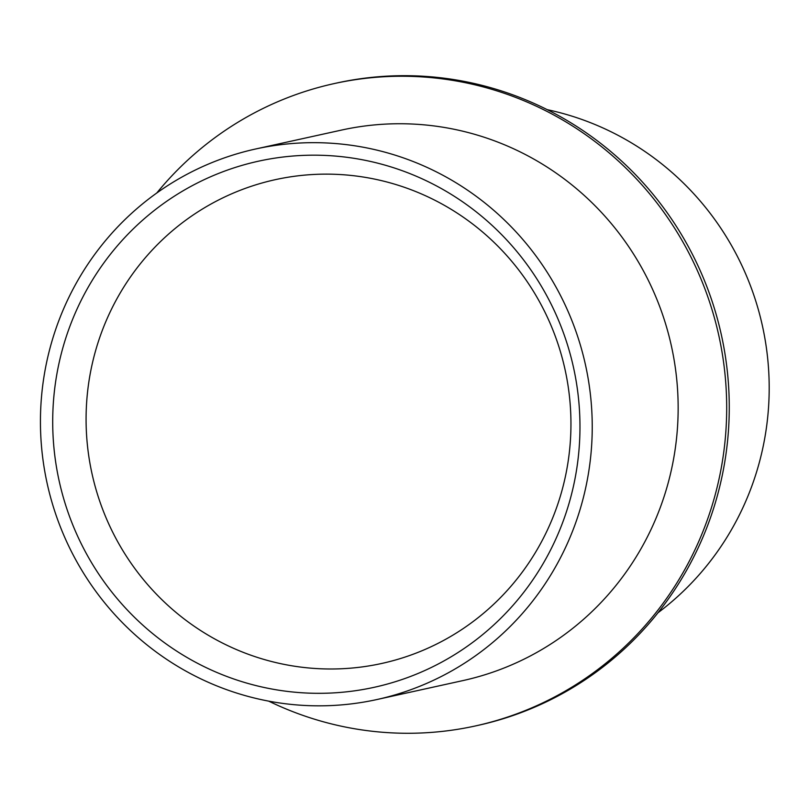 <?xml version="1.0" encoding="UTF-8"?>
<svg xmlns="http://www.w3.org/2000/svg" width="809" height="809" viewBox="0 0 809 809"><rect width="100%" height="100%" fill="white"/><g stroke="black" fill="none" stroke-linecap="round" stroke-linejoin="round"><path stroke-width="1.21" d="M255.705 148.977L341.61 130.057A281.866 275.606 77.6 0 1 671.409 346.04A281.866 275.606 77.6 0 1 462.879 680.602L376.974 699.522A281.866 275.606 77.6 0 1 261.307 699.633A281.866 275.606 77.6 0 1 40.45 424.523A281.866 275.606 77.6 0 1 255.705 148.977A281.866 275.606 77.6 0 1 585.494 364.96A281.866 275.606 77.6 0 1 376.974 699.522M280.167 663.552A247.685 242.184 77.6 0 1 146.955 255.856A247.685 242.184 77.6 0 1 558.432 345.291A247.685 242.184 77.6 0 1 280.167 663.552M263.754 687.397A269.346 263.36 77.6 0 1 118.893 244.055A269.346 263.36 77.6 0 1 566.361 341.307A269.346 263.36 77.6 0 1 263.754 687.397M268.699 701.13A328.848 321.547 -102.4 0 0 340.619 726.047A328.848 321.547 -102.4 0 0 475.55 725.916A328.848 321.547 -102.4 0 0 718.827 335.593A328.848 321.547 -102.4 0 0 334.077 83.61A328.848 321.547 -102.4 0 0 156.774 193.007M475.55 725.916L478.119 725.349A328.848 321.547 -102.4 0 0 721.395 335.027A328.848 321.547 -102.4 0 0 336.635 83.044L334.077 83.61M547.177 109.64A281.866 275.606 77.6 0 1 548.32 109.893A281.866 275.606 77.6 0 1 762.574 326.563A281.866 275.606 77.6 0 1 658 612.757"/></g></svg>

